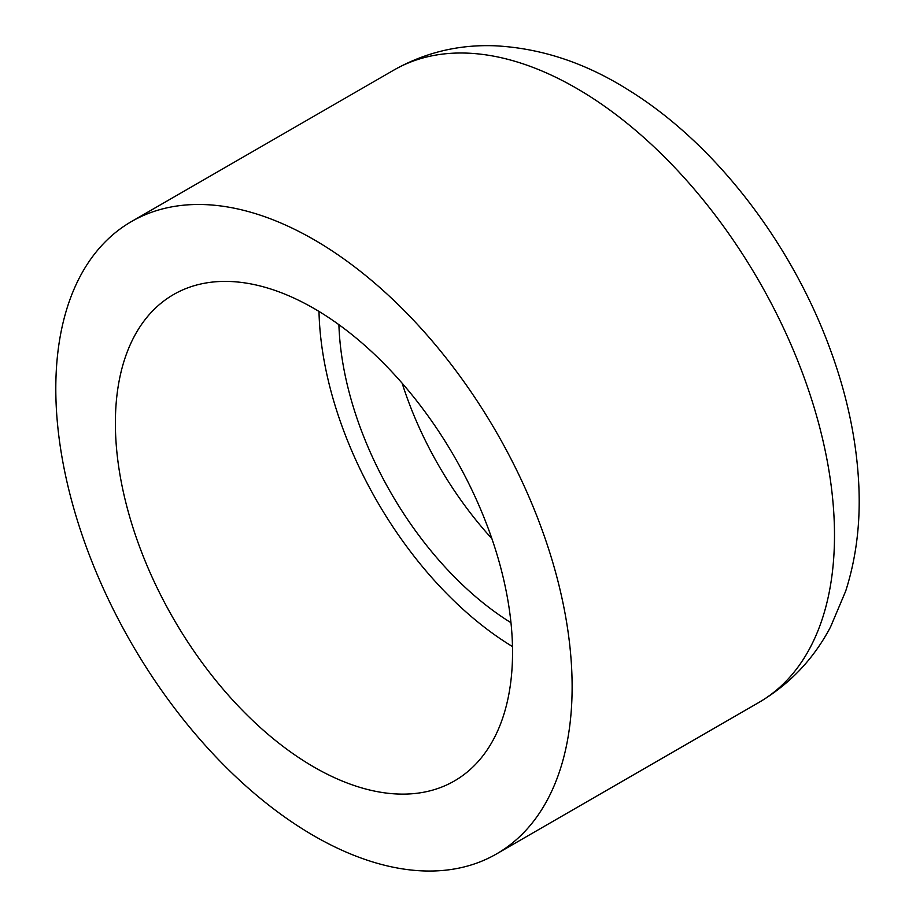 <?xml version="1.0" encoding="UTF-8"?>
<svg xmlns="http://www.w3.org/2000/svg" width="916" height="916" viewBox="0 0 916 916"><rect width="100%" height="100%" fill="white"/><g stroke="black" fill="none" stroke-linecap="round" stroke-linejoin="round"><path stroke-width="1.37" d="M338.909 324.676A252.747 145.93 -120 0 0 510.979 622.708M318.997 311.429A280.834 162.143 -120 0 0 512.479 646.57M313.97 767.058A280.834 162.143 -120 0 0 454.382 780.97A280.834 162.143 -120 0 0 454.382 456.695A280.834 162.143 -120 0 0 173.548 294.551A280.834 162.143 -120 0 0 130.496 519.59A280.834 162.143 -120 0 0 313.97 767.058M313.97 835.85A365.083 210.783 -120 0 0 496.506 853.941A365.083 210.783 -120 0 0 496.506 432.363A365.083 210.783 -120 0 0 131.423 221.58A365.083 210.783 -120 0 0 75.456 514.139A365.083 210.783 -120 0 0 313.97 835.85M402.147 383.209A252.747 145.93 -120 0 0 491.903 538.677M496.506 853.941L758.883 702.457A365.083 210.783 -120 0 0 758.883 280.891A365.083 210.783 -120 0 0 393.8 70.108L131.423 221.58M758.883 702.457C789.752 684.183 813.648 659.016 830.549 626.945L845.686 591.118C855.933 559.046 860.353 524.799 858.945 488.388C857.113 442.085 847.266 395.002 829.404 347.141C790.336 241.641 714.388 142.885 628.033 89.745C585.301 62.838 541.001 48.193 495.121 45.8C458.859 44.38 425.081 52.487 393.8 70.108"/></g></svg>

